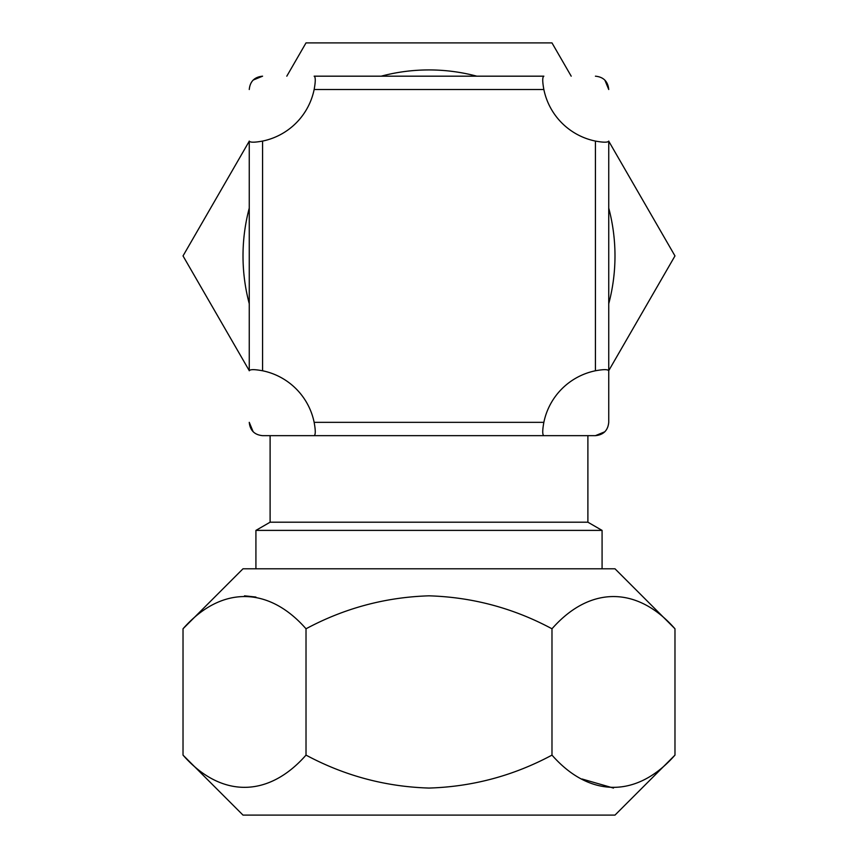 <?xml version="1.0" encoding="UTF-8"?>
<svg xmlns="http://www.w3.org/2000/svg" width="858" height="858" viewBox="0 0 858 858"><rect width="100%" height="100%" fill="white"/><g stroke="black" fill="none" stroke-linecap="round" stroke-linejoin="round"><path stroke-width="1.29" d="M602.08 530.394L587.891 522.2L270.109 522.2L255.92 530.394L602.08 530.394L602.08 568.79M608.74 422.34L608.74 370.774L608.74 422.34C607.947 430.416 603.506 434.856 595.42 435.66L262.58 435.66L270.109 435.66L270.109 522.2M595.42 141.077C603.506 142.557 607.947 142.557 608.74 141.077L608.74 370.774C607.936 369.283 603.496 369.283 595.42 370.774L595.42 141.077A66.238 66.238 0 0 1 543.854 89.5C542.363 81.424 542.363 76.984 543.854 76.18L314.146 76.18C315.637 76.973 315.637 81.413 314.146 89.5A66.238 66.238 0 0 1 262.58 141.077C254.504 142.557 250.064 142.557 249.26 141.077L249.26 370.774C250.053 369.283 254.494 369.283 262.58 370.774A66.238 66.238 0 0 1 314.146 422.34C315.637 430.416 315.637 434.856 314.146 435.66M587.891 522.2L587.891 435.66L595.42 435.66L604.815 431.778M543.854 435.66C542.363 434.867 542.363 430.426 543.854 422.34A66.238 66.238 0 0 1 595.42 370.774M595.42 76.18C603.496 76.973 607.936 81.413 608.74 89.5L604.858 80.105M262.58 435.66C254.504 434.867 250.064 430.426 249.26 422.34L253.142 431.735M249.26 89.5C250.053 81.424 254.494 76.984 262.58 76.18L253.185 80.062M183.022 628.785L243.007 568.79L614.993 568.79L674.978 628.785C637.569 586.175 590.111 585.456 551.984 628.785C513.492 608.14 472.49 597.157 429 595.827C385.489 597.179 344.487 608.161 306.016 628.785C268.608 586.175 221.149 585.456 183.022 628.785L183.022 755.115C220.431 797.715 267.889 798.433 306.016 755.115C344.487 775.739 385.489 786.722 429 788.062C472.49 786.732 513.492 775.75 551.984 755.115L551.984 628.785M244.519 595.827L255.92 597.05M183.022 755.115L243.007 815.1L614.993 815.1L674.978 755.115L674.978 628.785M613.481 788.062L582.089 779.01M551.984 755.115C589.392 797.715 636.851 798.433 674.978 755.115M306.016 755.115L306.016 628.785M608.74 303.732A185.993 185.993 0 0 0 608.74 208.108M476.812 76.18A185.993 185.993 0 0 0 381.188 76.18M608.74 141.195L674.978 255.92L608.74 370.645M286.797 76.18L306.016 42.9L551.984 42.9L571.203 76.18M249.26 370.645L183.022 255.92L249.26 141.195M249.26 208.108A185.993 185.993 0 0 0 249.26 303.732M314.146 422.34L543.854 422.34M543.854 89.5L314.146 89.5M262.58 141.077L262.58 370.774M255.92 568.79L255.92 530.394"/></g></svg>
